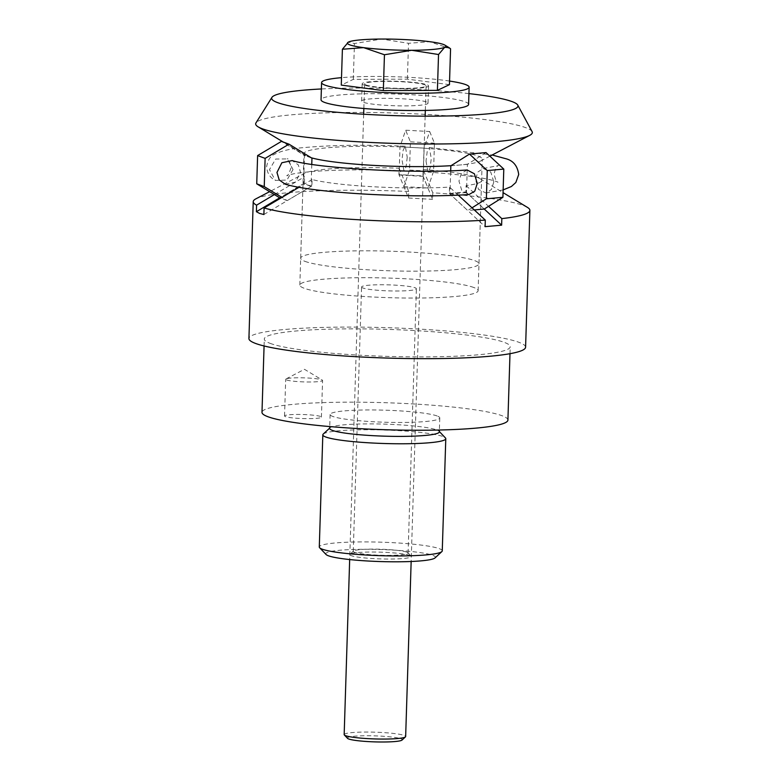 <?xml version="1.0" encoding="UTF-8"?>
<svg xmlns="http://www.w3.org/2000/svg" width="781" height="781" viewBox="0 0 781 781"><rect width="100%" height="100%" fill="white"/><g stroke="black" fill="none" stroke-linecap="round" stroke-linejoin="round"><path stroke-width="0.59" stroke-dasharray="3.9 2.93" d="M525.584 347.223A138.403 15.19 1.8 0 0 518.994 342.332A138.403 15.19 1.8 0 0 366.133 327.2A138.403 15.19 1.8 0 0 248.924 338.534M527.429 207.385A138.403 15.19 1.8 0 0 523.29 205.471A138.403 15.19 1.8 0 0 432.772 192.79L423.175 169.555L422.97 175.93L398.935 174.612L399.14 168.237A89.19 9.792 1.8 0 0 305 173.177A89.19 9.792 1.8 0 0 303.292 174.993A89.19 9.792 1.8 0 0 304.6 176.74L304.405 183.115L307.324 185.009L311.902 185.927L312.107 179.542A89.19 9.792 1.8 0 0 449.544 187.089L449.348 193.463L465.876 191.98L466.081 185.595A89.19 9.792 1.8 0 0 481.584 180.596A89.19 9.792 1.8 0 0 480.003 178.673A89.19 9.792 1.8 0 0 477.337 177.443A89.19 9.792 1.8 0 0 423.175 169.555M507.914 420.071A123.027 13.502 1.8 0 0 502.046 415.726A123.027 13.502 1.8 0 0 366.172 402.274A123.027 13.502 1.8 0 0 261.986 412.348M270.148 343.367A123.027 13.502 1.8 0 0 406.032 356.81A123.027 13.502 1.8 0 0 510.218 346.744A123.027 13.502 1.8 0 0 504.35 342.39A123.027 13.502 1.8 0 0 368.476 328.947A123.027 13.502 1.8 0 0 264.29 339.013A123.027 13.502 1.8 0 0 270.148 343.367M437.165 415.99A54.855 6.023 1.8 0 0 376.579 409.996A54.855 6.023 1.8 0 0 330.119 414.486A54.855 6.023 1.8 0 0 332.735 416.429A54.855 6.023 1.8 0 0 393.321 422.423A54.855 6.023 1.8 0 0 439.771 417.933A54.855 6.023 1.8 0 0 437.165 415.99M329.68 428.418A54.855 6.023 -178.2 0 1 330.041 427.763A54.855 6.023 -178.2 0 1 379.146 423.985A54.855 6.023 -178.2 0 1 436.725 429.931A54.855 6.023 -178.2 0 1 439.02 431.19A54.855 6.023 -178.2 0 1 439.332 431.864M442.261 550.859A61.514 6.746 1.8 0 0 439.332 548.682A61.514 6.746 1.8 0 0 371.385 541.955A61.514 6.746 1.8 0 0 319.292 546.993M323.217 434.09A61.514 6.746 -178.2 0 1 378.287 429.853A61.514 6.746 -178.2 0 1 442.856 436.511A61.514 6.746 -178.2 0 1 445.434 437.936M326.058 554.49A54.855 6.023 -178.2 0 1 369.218 549.297A54.855 6.023 -178.2 0 1 432.781 555.32A54.855 6.023 -178.2 0 1 435.037 557.917M286.568 379.956A18.451 2.021 1.8 0 0 306.943 381.977A18.451 2.021 1.8 0 0 322.573 380.464A18.451 2.021 1.8 0 0 322.25 380.064A18.451 2.021 1.8 0 0 321.694 379.81A18.451 2.021 1.8 0 0 303.077 377.828A18.451 2.021 1.8 0 0 286.041 378.931A18.451 2.021 1.8 0 0 285.69 379.302A18.451 2.021 1.8 0 0 286.568 379.956M320.542 416.478A18.451 2.021 1.8 0 0 300.158 414.457A18.451 2.021 1.8 0 0 284.538 415.97A18.451 2.021 1.8 0 0 285.416 416.624A18.451 2.021 1.8 0 0 305.791 418.636A18.451 2.021 1.8 0 0 321.421 417.132A18.451 2.021 1.8 0 0 320.542 416.478M406.784 552.128A27.423 3.007 1.8 0 0 377.994 549.15A27.423 3.007 1.8 0 0 353.442 551.044A27.423 3.007 1.8 0 0 353.256 551.366A27.423 3.007 1.8 0 0 354.564 552.343A27.423 3.007 1.8 0 0 384.857 555.34A27.423 3.007 1.8 0 0 408.082 553.094A27.423 3.007 1.8 0 0 407.926 552.753A27.423 3.007 1.8 0 0 406.784 552.128M362.872 287.984A27.423 3.007 -178.2 0 1 361.564 287.017A27.423 3.007 -178.2 0 1 384.799 284.772A27.423 3.007 -178.2 0 1 415.092 287.769A27.423 3.007 -178.2 0 1 416.39 288.736A27.423 3.007 -178.2 0 1 393.165 290.981A27.423 3.007 -178.2 0 1 362.872 287.984M409.84 555.418A30.752 3.378 1.8 0 0 377.565 552.089A30.752 3.378 1.8 0 0 350.025 554.207A30.752 3.378 1.8 0 0 351.294 555.662A30.752 3.378 1.8 0 0 386.937 559.04A30.752 3.378 1.8 0 0 411.138 556.131A30.752 3.378 1.8 0 0 409.84 555.418M466.081 185.595L488.555 206.34M473.882 287.525A89.19 9.792 1.8 0 0 375.368 277.782A89.19 9.792 1.8 0 0 299.836 285.075A89.19 9.792 1.8 0 0 304.082 288.228A89.19 9.792 1.8 0 0 402.596 297.981A89.19 9.792 1.8 0 0 478.128 290.678A89.19 9.792 1.8 0 0 473.882 287.525M422.97 175.93L432.567 199.34L432.772 192.79M399.14 168.237L408.736 191.472L408.531 198.023L398.935 174.612M408.531 198.023L432.567 199.34M408.736 191.472A138.403 15.19 1.8 0 0 255.865 198.852M274.414 194.586L304.6 176.74M486.036 152.588L467.38 164.322L466.491 192.546L484.259 209.044L465.876 191.98M449.348 193.463L485.099 226.656M458.252 195.104L449.544 187.089M263.88 214.521L311.902 185.927M312.107 179.542L299.064 187.255M304.405 183.115L279.715 197.818L303.575 183.613L304.463 155.38L281.482 141.371M532.076 131.579A138.403 15.19 1.8 0 0 525.74 127.664A138.403 15.19 1.8 0 0 377.243 112.601A138.403 15.19 1.8 0 0 255.973 122.9M451.067 165.679A89.19 9.792 1.8 0 0 480.559 161.052A89.19 9.792 1.8 0 0 482.258 159.236A89.19 9.792 1.8 0 0 478.011 156.083A89.19 9.792 1.8 0 0 379.498 146.33A89.19 9.792 1.8 0 0 303.965 153.632A89.19 9.792 1.8 0 0 305.547 155.556A89.19 9.792 1.8 0 0 308.212 156.786A89.19 9.792 1.8 0 0 311.307 157.791M304.932 261.342A89.19 9.792 1.8 0 0 403.435 271.095A89.19 9.792 1.8 0 0 478.978 263.793A89.19 9.792 1.8 0 0 474.721 260.639A89.19 9.792 1.8 0 0 376.217 250.886A89.19 9.792 1.8 0 0 300.675 258.189A89.19 9.792 1.8 0 0 304.932 261.342M468.932 93.603A123.232 13.521 1.8 0 0 321.381 88.966M493.807 181.953L491.434 189.5L485.967 192.985L478.509 189.392L475.483 179.552L477.865 172.005L483.322 168.52L490.79 172.113L493.807 181.953M426.026 161.062L427.968 172.093L430.106 168.11L431.268 158.563L429.335 147.531L427.197 151.514L426.026 161.062M407.233 157.245L406.081 166.773L403.943 170.775L401.99 159.744L403.152 150.216L405.29 146.213L407.233 157.245M293.021 169.545L286.939 180.06L275.39 180.421L269.465 169.643L275.654 159.051L287.31 158.894L293.021 169.545M285.28 184.209L295.599 182.071L300.519 172.347L298.293 164.879L292.153 160.583M467.165 169.975L461.454 173.323L458.955 181.046L461.844 190.71L469.088 194.508M429.677 131.52L434.451 143.157L433.562 171.381L427.9 187.967L423.136 176.34L424.024 148.107L429.677 131.52L405.642 130.202L399.989 146.789L399.101 175.012L403.875 186.649L409.527 170.063L410.415 141.839L405.642 130.202M410.415 141.839L434.451 143.157M409.527 170.063L433.562 171.381M403.875 186.649L427.9 187.967M399.101 175.012L423.136 176.34M399.989 146.789L424.024 148.107M472.027 207.824L467.731 210.528L449.963 194.039L450.696 170.785M474.311 209.943L467.731 210.528M466.491 192.546L449.963 194.039M467.38 164.322L450.852 165.806M311.765 164.391L311.082 186.415L287.213 200.629L281.921 197.398M287.213 200.629L280.623 198.159M311.082 186.415L303.575 183.613M311.961 158.192L304.463 155.38M450.569 48.803L429.687 41.686L408.522 43.306L381.616 39.05L354.437 43.531L348.375 42.115M344.167 734.599A30.752 3.378 -178.2 0 1 370.214 732.08A30.752 3.378 -178.2 0 1 404.187 735.438A30.752 3.378 -178.2 0 1 405.651 736.532M347.555 738.348A27.423 3.007 -178.2 0 1 369.13 735.751A27.423 3.007 -178.2 0 1 400.917 738.758A27.423 3.007 -178.2 0 1 402.039 740.056M366.084 84.992A30.752 3.378 1.8 0 0 400.057 88.351A30.752 3.378 1.8 0 0 426.104 85.842A30.752 3.378 1.8 0 0 424.639 84.748A30.752 3.378 1.8 0 0 390.666 81.39A30.752 3.378 1.8 0 0 364.62 83.909A30.752 3.378 1.8 0 0 366.084 84.992M363.741 85.002A33.212 3.641 -178.2 0 1 362.159 83.831A33.212 3.641 -178.2 0 1 390.295 81.107A33.212 3.641 -178.2 0 1 426.982 84.738A33.212 3.641 -178.2 0 1 428.564 85.92A33.212 3.641 -178.2 0 1 400.428 88.634A33.212 3.641 -178.2 0 1 363.741 85.002M426.436 101.969A33.212 3.641 1.8 0 0 389.748 98.347A33.212 3.641 1.8 0 0 361.623 101.061A33.212 3.641 1.8 0 0 363.204 102.233A33.212 3.641 1.8 0 0 399.892 105.865A33.212 3.641 1.8 0 0 428.017 103.151A33.212 3.641 1.8 0 0 426.436 101.969M468.6 104.42A73.814 8.103 1.8 0 0 465.076 101.813A73.814 8.103 1.8 0 0 383.549 93.749A73.814 8.103 1.8 0 0 321.04 99.783M449.563 81.058A73.814 8.103 1.8 0 0 341.512 77.661M449.446 84.651L407.399 79.145L353.315 79.369L341.277 85.1M353.315 79.369L354.437 43.531M407.399 79.145L408.522 43.306M509.993 353.695L510.218 346.744M330.119 414.486L329.738 426.563M286.041 378.931L304.463 369.296L322.25 380.064M284.538 415.97L285.69 379.302M353.256 551.366L361.564 287.017M353.442 551.044L350.025 554.207M480.003 178.673L503.052 192.634M299.836 285.075L303.292 174.993M478.128 290.678L481.584 180.596M305 173.177L269.621 191.657M407.926 552.753L411.138 556.131M408.082 553.094L416.39 288.736M321.421 417.132L322.573 380.464M439.771 417.933L439.391 430.009M264.076 345.973L264.29 339.013M480.559 161.052L489.892 156.18M478.978 263.793L482.258 159.236M300.675 258.189L303.965 153.632M305.547 155.556L283.132 141.986M503.14 189.91L485.967 192.985M483.322 168.52L498.551 165.533C497.077 165.406 495.603 168.14 494.109 173.733C495.252 179.415 496.55 182.237 498.024 182.198L496.677 181.622C486.397 177.931 463.494 174.749 427.968 172.093M405.29 146.213C364.707 144.583 330.812 145.061 303.594 147.638C291.098 148.527 281.228 150.831 273.994 154.55C270.324 156.112 267.863 160.125 266.633 166.587C267.043 173.04 269.962 177.648 275.39 180.421M403.943 170.775C372.127 169.487 344.011 169.575 319.605 171.029C308.27 171.761 299.514 172.708 293.324 173.87L286.783 175.559C287.428 176.662 288.902 173.929 291.225 167.359C289.292 160.603 287.984 157.782 287.31 158.894M429.335 147.531L492.167 154.989M426.104 85.842L425.333 110.433M425.147 116.164L411.157 561.49M361.623 101.061L362.159 83.831M428.017 103.151L428.564 85.92M364.62 83.909L363.848 108.5M363.663 114.231L349.673 559.557"/><path stroke-width="1.17" d="M269.621 191.657L255.865 198.852A138.403 15.19 1.8 0 0 253.22 201.674L248.924 338.534A138.403 15.19 1.8 0 0 255.514 343.425A138.403 15.19 1.8 0 0 408.375 358.547A138.403 15.19 1.8 0 0 525.584 347.223L529.889 210.362A138.403 15.19 1.8 0 0 527.429 207.385L503.052 192.634M488.555 206.34L501.832 218.621A138.403 15.19 1.8 0 0 529.889 210.362M501.832 218.621L501.627 225.172L485.099 226.656L485.304 220.105L458.252 195.104M299.064 187.255L264.085 207.971A138.403 15.19 1.8 0 0 485.304 220.105M264.085 207.971L263.88 214.521L259.595 213.428L256.383 211.71L256.588 205.159L274.414 194.586M264.076 345.973L261.986 412.348A123.027 13.502 1.8 0 0 267.844 416.693A123.027 13.502 1.8 0 0 403.728 430.146A123.027 13.502 1.8 0 0 507.914 420.071L509.993 353.695M439.391 430.009L439.332 431.864A54.855 6.023 -178.2 0 1 392.882 436.354A54.855 6.023 -178.2 0 1 332.296 430.36A54.855 6.023 -178.2 0 1 329.68 428.418L329.738 426.563M322.817 434.822L319.292 546.993A61.514 6.746 1.8 0 0 319.644 547.754A61.514 6.746 1.8 0 0 322.231 549.17A61.514 6.746 1.8 0 0 386.79 555.838A61.514 6.746 1.8 0 0 441.861 551.591A61.514 6.746 1.8 0 0 442.261 550.859L445.785 438.688A61.514 6.746 -178.2 0 1 393.692 443.725A61.514 6.746 -178.2 0 1 325.755 436.999A61.514 6.746 -178.2 0 1 322.817 434.822A61.514 6.746 -178.2 0 1 323.217 434.09L329.699 428.086M439.342 431.532L445.434 437.936A61.514 6.746 -178.2 0 1 445.785 438.688M441.861 551.591L435.037 557.917A54.855 6.023 -178.2 0 1 385.931 561.705A54.855 6.023 -178.2 0 1 328.362 555.76A54.855 6.023 -178.2 0 1 326.058 554.49L319.644 547.754M253.22 201.674A138.403 15.19 1.8 0 0 256.588 205.159M501.627 225.172L484.259 209.044L502.905 197.31L503.794 169.086L486.036 152.588L469.498 154.082L487.266 170.57L486.378 198.804L472.027 207.824M281.921 197.398L264.242 186.61L265.12 158.387L288.99 144.173L281.482 141.371L257.623 155.575L256.734 183.808L279.715 197.818L256.383 211.71M321.381 88.966A123.232 13.521 1.8 0 0 271.925 97.381L255.973 122.9A138.403 15.19 1.8 0 0 258.13 126.844A138.403 15.19 1.8 0 0 262.26 128.758A138.403 15.19 1.8 0 0 401.893 143.626A138.403 15.19 1.8 0 0 529.684 135.377A138.403 15.19 1.8 0 0 532.076 131.579L517.764 105.103A123.232 13.521 1.8 0 0 512.121 101.618A123.232 13.521 1.8 0 0 468.932 93.603M271.925 97.381A123.232 13.521 1.8 0 0 277.519 102.594A123.232 13.521 1.8 0 0 417.503 116.105A123.232 13.521 1.8 0 0 517.764 105.103M311.307 157.791A89.19 9.792 1.8 0 0 451.067 165.679M276.962 172.445L279.178 179.894L285.28 184.209C315.417 193.278 413.813 198.472 469.088 194.508L474.78 191.15L477.269 183.437L474.389 173.772L467.165 169.975C415.336 173.938 316.959 168.325 292.153 160.583L281.863 162.741L276.962 172.445M450.696 170.785L450.852 165.806L469.498 154.082M503.794 169.086L487.266 170.57M502.905 197.31L486.378 198.804M484.259 209.044L474.311 209.943M288.99 144.173L311.961 158.192L311.765 164.391M265.12 158.387L257.623 155.575M264.242 186.61L256.734 183.808M280.623 198.159L279.715 197.818M429.687 41.686A49.213 5.399 -178.2 0 1 443.462 44.468A49.213 5.399 -178.2 0 1 444.936 45.142A49.213 5.399 -178.2 0 1 444.692 47.299A49.213 5.399 -178.2 0 1 411.626 50.277A49.213 5.399 -178.2 0 1 363.565 47.631A49.213 5.399 -178.2 0 1 349.781 44.859A49.213 5.399 -178.2 0 1 348.375 42.115A49.213 5.399 -178.2 0 1 348.56 42.028A49.213 5.399 -178.2 0 1 381.616 39.05A49.213 5.399 -178.2 0 1 429.687 41.686M348.375 42.115L342.4 49.252L363.565 47.631L384.447 54.748L411.626 50.277L438.531 54.524L444.692 47.299L449.055 47.641L450.569 48.803L449.446 84.651L437.409 90.371L438.531 54.524M411.157 561.49L405.651 736.532A30.752 3.378 -178.2 0 1 405.456 736.893A30.752 3.378 -178.2 0 1 377.916 739.011A30.752 3.378 -178.2 0 1 345.641 735.682A30.752 3.378 -178.2 0 1 344.343 734.97A30.752 3.378 -178.2 0 1 344.167 734.599L349.673 559.557M405.456 736.893L402.039 740.056A27.423 3.007 -178.2 0 1 377.487 741.95A27.423 3.007 -178.2 0 1 348.697 738.982A27.423 3.007 -178.2 0 1 347.555 738.348L344.343 734.97M341.512 77.661A73.814 8.103 1.8 0 0 321.587 82.552L321.04 99.783A73.814 8.103 1.8 0 0 324.554 102.399A73.814 8.103 1.8 0 0 406.081 110.463A73.814 8.103 1.8 0 0 468.6 104.42L469.137 87.189A73.814 8.103 1.8 0 0 465.622 84.582A73.814 8.103 1.8 0 0 449.563 81.058M321.587 82.552A73.814 8.103 1.8 0 0 325.101 85.158A73.814 8.103 1.8 0 0 406.628 93.232A73.814 8.103 1.8 0 0 469.137 87.189M342.4 49.252L341.277 85.1L383.325 90.596L437.409 90.371M383.325 90.596L384.447 54.748M489.892 156.18L529.684 135.377M283.132 141.986L258.13 126.844M492.167 154.989L505.297 158.572C513.058 160.378 517.53 165.689 518.701 174.505L515.841 182.51L511.389 186.513L503.14 189.91M425.333 110.433L425.147 116.164M363.848 108.5L363.663 114.231M444.936 45.142L449.055 47.641"/></g></svg>
